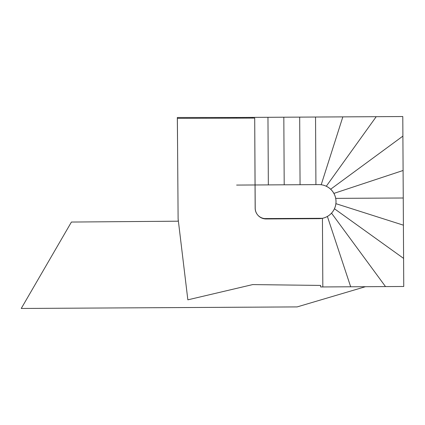 <?xml version="1.0" encoding="UTF-8"?>
<svg xmlns="http://www.w3.org/2000/svg" width="425" height="425" viewBox="0 0 425 425"><rect width="100%" height="100%" fill="white"/><g stroke="black" fill="none" stroke-linecap="round" stroke-linejoin="round"><path stroke-width="0.64" d="M236.624 185.077L318.877 184.609A17.021 17.021 0 0 1 335.994 201.535A17.021 17.021 0 0 1 319.069 218.657L266.151 218.955L319.069 218.657M318.877 184.609A17.021 17.021 0 0 1 322.437 218.301L264.679 218.577A10.471 10.471 0 0 1 255.159 208.202L254.708 118.081L255.212 208.138A10.875 10.875 0 0 0 266.151 218.955A10.875 10.875 0 0 1 255.212 208.138L254.708 118.081L177.374 118.357L178.112 218.843L187.85 299.832L252.673 284.591L320.641 285.425L320.652 286.955L322.825 286.944L322.437 218.301A17.021 17.021 0 0 0 331.516 213.143L385.512 286.588L322.825 286.944M327.383 216.431L350.678 286.785M236.247 118.145L236.247 117.475L177.326 117.497L177.613 150.604M178.213 219.677L178.224 221.191L71.421 222.047L21.25 308.465L297.16 306.908L365.457 286.7M331.516 213.143A17.021 17.021 0 0 0 334.438 208.744L403.591 258.389L403.75 286.487L385.512 286.588M334.438 208.744A17.021 17.021 0 0 0 335.872 203.655L403.399 225.176L403.591 258.389M335.872 203.655A17.021 17.021 0 0 0 335.681 198.374L403.251 197.997L403.399 225.176M335.681 198.374A17.021 17.021 0 0 0 333.875 193.412L403.091 170.489L403.251 197.997M333.875 193.412A17.021 17.021 0 0 0 330.634 189.237L402.9 136.106L403.091 170.489M330.634 189.237A17.021 17.021 0 0 0 326.272 186.256L376.221 116.689L402.788 116.535L402.9 136.106M326.272 186.256A17.021 17.021 0 0 0 321.204 184.758L342.837 116.875L376.221 116.689M321.204 184.758A17.021 17.021 0 0 0 318.846 184.609L315.924 184.625L315.541 117.029L342.837 116.875M315.924 184.625L300.061 184.716L299.683 117.119L315.541 117.029M300.061 184.716L284.203 184.806L283.82 117.21L299.683 117.119M284.203 184.806L268.345 184.896L267.962 117.3L283.82 117.21M268.345 184.896L255.042 184.971M252.11 118.086L252.105 117.385L267.962 117.3M236.247 117.475L252.105 117.385M403.734 284.24L403.745 286.248"/></g></svg>

